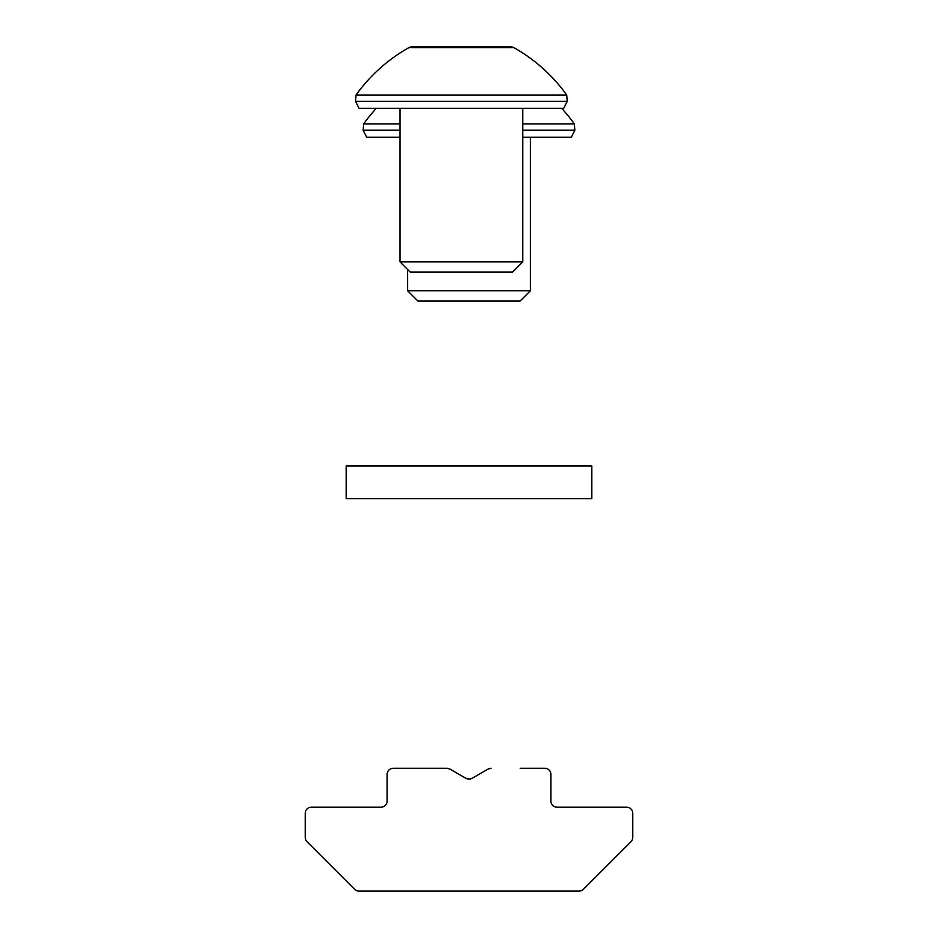<?xml version="1.0" encoding="UTF-8"?>
<svg xmlns="http://www.w3.org/2000/svg" width="938" height="938" viewBox="0 0 938 938"><rect width="100%" height="100%" fill="white"/><g stroke="black" fill="none" stroke-linecap="round" stroke-linejoin="round"><path stroke-width="1.41" d="M465.752 778.212L449.959 769.101L465.752 778.212L469 779.091L472.248 778.212A6.496 6.496 0 0 1 465.752 778.212L469 779.091L465.752 778.212L449.959 769.101L446.887 768.269A6.144 6.144 0 0 1 449.959 769.101L446.887 768.269L393.257 768.269A6.144 6.144 0 0 0 387.113 774.413L387.113 801.029A6.144 6.144 0 0 1 380.969 807.172L311.369 807.172A6.144 6.144 0 0 0 305.237 813.305L305.237 837.376A6.144 6.144 0 0 0 307.031 841.726L354.611 889.306A6.144 6.144 0 0 0 358.949 891.1L579.051 891.1A6.144 6.144 0 0 0 583.389 889.306L630.969 841.726A6.144 6.144 0 0 0 632.763 837.376L632.763 813.305A6.144 6.144 0 0 0 626.631 807.172L557.031 807.172A6.144 6.144 0 0 1 550.887 801.029L550.887 774.413A6.144 6.144 0 0 0 544.744 768.269L520.18 768.269M417.82 768.269L446.887 768.269L417.82 768.269M472.248 778.212L469 779.091L472.248 778.212L488.041 769.101L491.113 768.269A6.144 6.144 0 0 0 488.041 769.101L472.248 778.212M591.831 465.963L346.169 465.963L346.169 498.711L591.831 498.711L591.831 465.963M522.794 261.843L512.558 272.079L410.211 272.079L399.975 261.843L522.794 261.843L522.794 108.316M355.549 101.351L359.031 108.316L563.738 108.316L567.22 101.351L355.549 101.351L356.041 95.019A163.763 163.763 0 0 1 408.78 47.697A6.144 6.144 0 0 1 411.805 46.9L510.964 46.9A6.144 6.144 0 0 1 513.977 47.697A163.763 163.763 0 0 1 566.728 95.019L356.041 95.019M530.416 290.721L520.18 300.957L417.82 300.957L407.584 290.721L530.416 290.721L530.416 137.194M522.794 137.194L571.359 137.194L574.842 130.23L522.794 130.23M399.975 130.23L363.158 130.23L366.641 137.194L399.975 137.194M561.663 108.316A163.763 163.763 0 0 1 574.337 123.898L522.794 123.898M376.337 108.316A163.763 163.763 0 0 0 363.663 123.898L399.975 123.898M513.977 47.697L408.78 47.697M399.975 261.843L399.975 108.316M567.22 101.351L566.728 95.019M407.584 290.721L407.584 269.464M574.842 130.23L574.337 123.898M363.158 130.23L363.663 123.898"/></g></svg>
